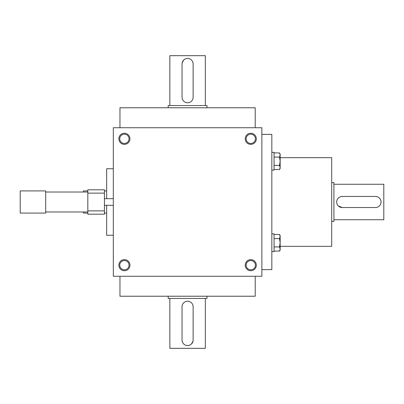 <?xml version="1.0" encoding="UTF-8"?>
<svg xmlns="http://www.w3.org/2000/svg" width="404" height="404" viewBox="0 0 404 404"><rect width="100%" height="100%" fill="white"/><g stroke="black" fill="none" stroke-linecap="round" stroke-linejoin="round"><path stroke-width="0.61" d="M255.212 127.73L255.212 107.772L119.968 107.772L119.968 127.73M261.863 127.73L261.863 276.27L113.317 276.27L113.317 127.73L261.863 127.73M129.947 138.814A5.545 5.545 0 0 1 121.629 143.612A5.545 5.545 0 0 1 121.629 134.012A5.545 5.545 0 0 1 129.947 138.814M256.318 138.814A5.545 5.545 0 0 1 248.006 143.612A5.545 5.545 0 0 1 248.006 134.012A5.545 5.545 0 0 1 256.318 138.814M118.862 265.186A5.545 5.545 0 0 0 127.174 269.988A5.545 5.545 0 0 0 127.174 260.388A5.545 5.545 0 0 0 118.862 265.186M245.233 265.186A5.545 5.545 0 0 0 253.545 269.988A5.545 5.545 0 0 0 253.545 260.388A5.545 5.545 0 0 0 245.233 265.186M246.132 265.186A4.641 4.641 0 0 0 253.096 269.205A4.641 4.641 0 0 0 253.096 261.166A4.641 4.641 0 0 0 246.132 265.186M119.761 265.186A4.641 4.641 0 0 0 126.725 269.205A4.641 4.641 0 0 0 126.725 261.166A4.641 4.641 0 0 0 119.761 265.186M261.863 269.62L271.836 269.62L271.836 134.381L261.863 134.381M280.154 246.339L331.699 246.339L331.699 157.661L280.154 157.661M255.212 276.27L255.212 296.228L119.968 296.228L119.968 276.27M129.043 138.814A4.641 4.641 0 0 1 122.079 142.834A4.641 4.641 0 0 1 122.079 134.795A4.641 4.641 0 0 1 129.043 138.814M255.419 138.814A4.641 4.641 0 0 1 248.455 142.834A4.641 4.641 0 0 1 248.455 134.795A4.641 4.641 0 0 1 255.419 138.814M375.488 196.455L342.228 196.455A5.545 5.545 0 0 0 336.689 202A5.545 5.545 0 0 0 342.228 207.545L375.488 207.545A5.545 5.545 0 0 0 381.028 202A5.545 5.545 0 0 0 375.488 196.455M333.916 184.264L383.8 184.264L383.8 219.736L333.916 219.736M342.228 196.455L341.143 196.566M336.795 200.909L336.689 201.995M336.795 203.086L337.113 204.126M338.31 205.919L342.228 207.545M375.488 207.545L376.573 207.434M380.921 203.091L381.028 202.005M380.921 200.914L380.603 199.874M377.619 196.884L376.579 196.566M331.699 182.603L333.916 182.603L333.916 221.397L331.699 221.397M87.82 214.196L87.82 189.804L104.449 189.804L104.449 214.196L87.82 214.196M87.82 192.021L45.697 192.021M45.697 190.915L45.697 213.085L20.2 213.085L20.2 190.915L45.697 190.915M113.317 198.672L104.449 198.672M87.82 193.132L104.449 193.132M87.82 210.868L104.449 210.868M87.82 190.915L83.386 190.915L83.386 192.021M83.386 211.979L83.386 213.085L87.82 213.085M106.666 190.915L104.449 190.915M113.317 168.746L106.666 168.746L106.666 198.672M106.666 205.328L106.666 235.254L113.317 235.254M274.053 157.08L279.507 157.08L280.154 155L279.507 152.919L274.053 152.919M280.154 154.035L279.507 152.919L280.154 154.035L280.154 168.443L279.507 169.559L280.154 167.478L279.507 165.398L280.154 161.241L279.507 157.08M271.836 152.374L274.053 152.374L274.053 170.109L271.836 170.109M274.053 169.559L279.507 169.559M274.053 165.398L279.507 165.398M274.053 238.602L279.507 238.602L280.154 236.522L279.507 234.441L274.053 234.441M279.507 234.441L280.154 235.557L280.154 249.965L279.507 251.081L280.154 249L279.507 246.92L280.154 242.759L279.507 238.602M271.836 233.891L274.053 233.891L274.053 251.626L271.836 251.626M274.053 251.081L279.507 251.081L280.154 249.965M274.053 246.92L279.507 246.92M182.047 63.989L182.047 97.243A5.545 5.545 0 0 0 187.587 102.788A5.545 5.545 0 0 0 193.132 97.243L193.132 63.989A5.545 5.545 0 0 0 187.587 58.444A5.545 5.545 0 0 0 182.047 63.989M169.852 105.555L169.852 55.671L205.328 55.671L205.328 105.555M186.502 102.677L187.582 102.788M193.132 63.989L193.026 62.903M188.678 58.555L187.592 58.444M186.507 58.55L185.466 58.868M183.668 60.065L182.154 62.893M168.19 107.772L168.19 105.555L206.989 105.555L206.989 107.772M193.132 340.011L193.132 306.757A5.545 5.545 0 0 0 187.587 301.212A5.545 5.545 0 0 0 182.047 306.757L182.047 340.011A5.545 5.545 0 0 0 187.587 345.556A5.545 5.545 0 0 0 193.132 340.011M205.328 298.445L205.328 348.329L169.852 348.329L169.852 298.445M188.678 301.323L187.592 301.212M182.047 340.011L182.154 341.097M186.502 345.445L187.582 345.556M188.673 345.45L189.713 345.132M191.506 343.935L193.021 341.107M206.989 296.228L206.989 298.445L168.19 298.445L168.19 296.228M87.82 211.979L45.697 211.979M113.317 205.328L104.449 205.328M106.666 213.085L104.449 213.085"/></g></svg>

